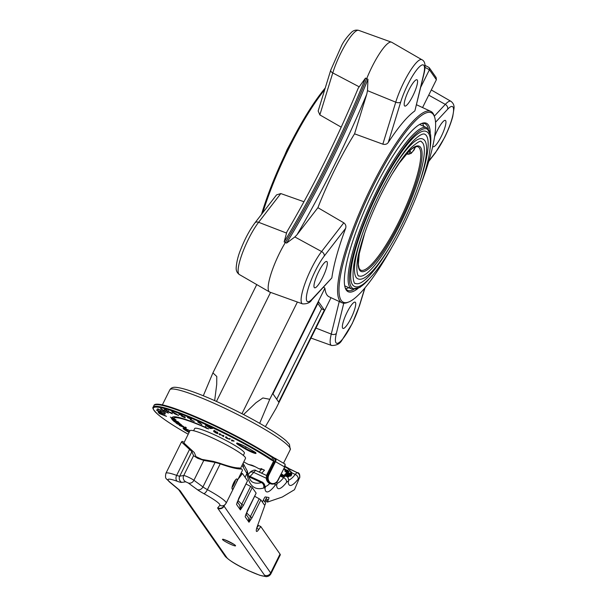 <?xml version="1.0" encoding="UTF-8"?>
<svg xmlns="http://www.w3.org/2000/svg" width="607" height="607" viewBox="0 0 607 607"><rect width="100%" height="100%" fill="white"/><g stroke="black" fill="none" stroke-linecap="round" stroke-linejoin="round"><path stroke-width="0.91" d="M193.603 430.735L194.688 428.534A27.755 3.308 26.4 0 1 215.697 435.356A27.755 3.308 26.4 0 1 244.409 453.217L243.316 455.417M270.912 573.797L280.29 554.904A25.858 3.081 -153.6 0 0 280.032 554.092L270.676 572.947A25.858 3.081 26.4 0 1 270.912 573.797C269.925 575.58 268.332 576.529 266.139 576.65L259.796 575.292L248.733 570.739C236.98 565.322 229.112 560.489 225.144 556.24A4.651 4.515 -34.9 0 0 226.904 557.712A21.207 2.527 -153.6 0 0 248.642 570.656A21.207 2.527 -153.6 0 0 264.493 575.17L217.837 508.363A15 1.783 26.4 0 1 217.731 507.824L219.863 505.35A28.961 3.452 -153.6 0 0 203.777 493.605A4.651 1.487 -61.3 0 0 207.412 489.659A33.613 4.006 26.4 0 1 226.145 503.195L242.352 470.539A33.613 4.006 -153.6 0 0 241.7 468.991L239.401 467.929C235.691 468.126 229.097 466.54 219.628 463.187L213.247 461.358L201.903 459.385L195.955 456.616L194.293 452.549L183.875 442.958L189.93 430.758A31.033 3.695 26.4 0 1 213.414 438.383A31.033 3.695 26.4 0 1 245.516 458.353L240.509 468.445M241.7 468.991C237.694 469.226 230.539 467.519 220.22 463.862L215.113 462.397L203.777 460.425L197.639 458.277L193.572 455.69L191.911 451.623L181.485 441.949L182.214 441.365L184.209 442.291M232.269 489.121C230.668 487.785 235.903 477.239 237.2 479.181C237.906 480.099 232.671 490.646 232.269 489.121L232.382 489.212M390.673 172.737A77.059 16.283 -65.1 0 1 422.601 138.942C426.911 140.445 427.745 148.184 425.105 162.145C421.235 180.196 413.542 200.993 402.016 224.529C393.488 241.609 385.126 255.357 376.924 265.783C368.244 276.564 361.833 280.874 357.682 278.712A77.059 16.283 -65.1 0 1 362.91 232.511M358.987 275.897A73.955 15.63 114.9 0 0 400.408 223.535A73.955 15.63 114.9 0 0 421.296 141.75C421.137 140.042 417.745 142.015 411.121 147.683C401.864 157.433 391.841 173.033 381.044 194.498C371.18 214.567 364.063 232.967 359.693 249.689C354.617 267.71 357.637 277.376 358.987 275.897M354.192 286.216A85.329 18.035 -65.1 0 1 378.29 191.85A85.329 18.035 -65.1 0 1 426.084 131.431C430.773 133.001 431.668 141.522 428.77 156.993C424.483 177.009 415.947 200.067 403.169 226.176C393.708 245.114 384.436 260.357 375.338 271.921C365.368 284.053 358.32 288.818 354.192 286.216M418.291 186.106A82.226 17.375 114.9 0 0 424.779 134.246C424.134 133.745 421.099 132.986 412.813 141.37C402.616 152.311 391.644 169.474 379.891 192.851C369.162 214.673 361.347 234.772 356.438 253.157C350.596 273.226 353.722 285.138 355.497 283.401A82.226 17.375 114.9 0 0 390.946 244.985M415.825 146.659L412.699 151.545M318.652 271.761A14.477 3.058 -65.1 0 1 326.763 261.511A14.477 3.058 -65.1 0 1 322.674 277.52A14.477 3.058 -65.1 0 1 314.563 287.779A14.477 3.058 -65.1 0 1 318.652 271.761M408.868 90.033A14.477 3.058 -65.1 0 1 416.979 79.775A14.477 3.058 -65.1 0 1 412.889 95.792A14.477 3.058 -65.1 0 1 404.778 106.043A14.477 3.058 -65.1 0 1 408.868 90.033M434.604 136.727A14.477 3.058 -65.1 0 1 437.245 130.672A14.477 3.058 -65.1 0 1 445.356 120.421A14.477 3.058 -65.1 0 1 441.274 136.431A14.477 3.058 -65.1 0 1 433.163 146.689A14.477 3.058 -65.1 0 1 432.761 146.249M347.037 312.408A14.477 3.058 -65.1 0 1 355.148 302.149A14.477 3.058 -65.1 0 1 351.058 318.167A14.477 3.058 -65.1 0 1 342.947 328.417A14.477 3.058 -65.1 0 1 347.037 312.408M357.872 288.56A92.879 19.629 -65.1 0 1 345.246 287.961A92.879 19.629 -65.1 0 1 374.398 189.035A92.879 19.629 -65.1 0 1 421.653 123.471A92.879 19.629 -65.1 0 1 430.257 132.736M428.36 128.965A91.847 19.409 114.9 0 0 425.075 123.775A91.847 19.409 114.9 0 0 420.985 123.752M261.503 214.385A104.465 22.08 -65.1 0 1 288.431 147.547A104.465 22.08 -65.1 0 1 325.231 88.015M324.737 89.631A105.497 22.292 114.9 0 0 289.205 147.767A105.497 22.292 114.9 0 0 262.778 212.731M420.537 185.499A104.465 22.08 114.9 0 0 434.589 117.014A104.465 22.08 114.9 0 0 372.789 186.728A104.465 22.08 114.9 0 0 348.661 302.02A104.465 22.08 114.9 0 0 391.925 247.095M348.661 302.02L347.363 302.529A105.497 22.292 -65.1 0 1 341.938 302.764A105.497 22.292 -65.1 0 1 371.727 186.099A105.497 22.292 -65.1 0 1 430.826 111.4A105.497 22.292 -65.1 0 1 434.142 115.687L434.589 117.014M324.221 256.086A4.135 2.959 -142.3 0 0 321.604 251.541A32.057 6.776 -65.1 0 0 311.467 268.377A32.057 6.776 -65.1 0 0 302.529 303.879L269.736 292.073A35.168 7.428 -65.1 0 1 269.485 291.952A35.168 7.428 -65.1 0 1 279.539 253.134A35.168 7.428 -65.1 0 1 285.389 242.459A258.582 54.645 114.9 0 0 366.674 78.705A35.168 7.428 -65.1 0 1 391.447 42.156A35.168 7.428 -65.1 0 1 391.705 42.27L421.88 59.714A32.057 6.776 -65.1 0 0 409.444 72.119A32.057 6.776 -65.1 0 0 395.749 102.173L367.493 90.655L366.734 94.282A262.823 55.541 -65.1 0 1 297.013 234.734L317.901 207.685L343.79 222.822C345.717 224.279 346.324 226.13 345.618 228.376L324.221 256.086A27.937 5.903 114.9 0 0 307.802 289.949A27.937 5.903 114.9 0 0 312.309 298.91L331.847 277.923A105.497 22.292 -65.1 0 1 345.618 228.376M365.475 78.113A258.703 54.668 -65.1 0 1 284.144 241.943L286.868 231.904C313.007 187.396 336.794 139.496 358.221 88.182L365.475 78.113L367.948 79.259L367.493 90.655M423.549 74.82A4.135 2.754 13.8 0 0 423.898 74.107L414.93 110.717L423.549 74.82A27.937 5.903 114.9 0 0 417.586 68.788A27.937 5.903 114.9 0 0 400.711 101.999L388.245 142.508C387 144.2 385.195 144.754 382.835 144.162L354.564 133.828A105.497 22.292 114.9 0 0 335.049 169.065A105.497 22.292 114.9 0 0 317.901 207.685M331.847 277.923L311.672 300.025A4.135 3.392 42.9 0 0 312.309 298.91M323.63 287.179L324.904 288.211A105.497 22.292 114.9 0 0 329.1 296.8L341.938 302.764M286.307 232.982L258.612 222.291A4.135 2.959 -142.3 0 0 254.932 222.89L276.557 194.885L280.798 193.565L258.612 222.291A32.057 6.776 114.9 0 0 248.475 239.12A32.057 6.776 114.9 0 0 239.31 274.516L269.485 291.952M303.963 201.744L280.798 193.565M423.747 126.355A91.847 19.409 114.9 0 0 422.51 123.418M262.368 502.035L264.174 498.385A2.071 0.44 -65.1 0 1 265.312 496.913L268.863 497.52A2.071 0.44 -65.1 0 1 268.886 497.528A2.071 0.44 -65.1 0 1 268.302 499.811L267.505 502.08L282.263 497.034L294.478 489.705L299.334 478.111A6.207 1.313 114.9 0 0 298.136 479.173A36.124 7.633 -65.1 0 1 288.219 481.935A6.207 1.313 114.9 0 0 286.512 482.406A36.124 7.633 -65.1 0 1 276.595 485.168A6.207 1.313 114.9 0 0 274.895 485.638A36.124 7.633 -65.1 0 1 264.978 488.4A6.207 1.313 114.9 0 0 264.47 487.808L263.521 488.074A211.001 44.592 -65.1 0 1 246.928 473.475L242.094 465.25M245.053 477.246L246.837 473.65M243.073 463.27L247.353 471.146L246.928 473.475M289.448 468.816L297.24 472.648A4.135 3.983 74.5 0 1 299.334 478.111L294.478 489.705M267.421 502.05L265.16 501.018L265.456 499.88L267.748 500.942M266.625 497.133A2.071 0.44 -65.1 0 1 266.01 498.749L265.456 499.88M345.034 287.278A91.847 19.409 114.9 0 0 347.69 290.381A91.847 19.409 114.9 0 0 353.775 289.547M345.762 288.651A91.847 19.409 114.9 0 0 348.805 287.703M324.366 310.094L318.614 301.869L272.953 393.852L278.704 402.077L324.366 310.094L321.611 308.819L317.848 303.424M331.012 297.688L276.086 408.344L265.403 426.622M324.904 288.211L269.766 399.292L262.861 397.957L255.934 402.76L243.574 414.535M259.682 423.291L269.766 399.292M297.392 302.028L241.958 413.701M256.746 284.592L212.913 372.888L203.299 395.787M214.666 400.612L216.714 384.383L216.775 376.484L212.913 372.888M270.585 292.377L216.464 401.417M358.927 86.68L332.765 72.916A4.135 2.2 -162.9 0 1 330.739 70.124L341.878 45.024C344.086 40.79 347.272 36.564 351.438 32.353C353.486 30.365 355.892 29.697 358.661 30.35A32.057 6.776 114.9 0 0 346.18 43.325A32.057 6.776 114.9 0 0 332.765 72.916L319.843 114.905L341.21 127.159M319.843 114.905L318.167 110.982L330.739 70.124M388.245 142.508A105.497 22.292 -65.1 0 1 414.672 111.073M420.636 87.423L429.407 69.752L429.354 67.832L428.656 67.294A23.036 2.747 26.4 0 0 424.961 65.344L428.853 67.385M422.563 107.56L436.38 79.729L429.407 69.752A25.107 2.989 -153.6 0 0 424.983 67.385M276.724 399.247L321.611 308.819M297.013 234.734L294.865 236.958L286.618 243.088L284.144 241.943M354.564 133.828L366.734 94.282M429.354 67.832L436.16 77.575L436.38 79.729M409.634 150.756A43.742 5.213 26.4 0 1 410.681 151.97A43.742 5.213 26.4 0 1 411 153.541L414.369 149.595L414.778 147.106M160.779 412.191L164.156 413.837L160.779 412.191L161.151 411.44M164.52 413.109L164.254 413.64M157.327 410.499L159.945 411.781L157.425 410.302M160.028 411.607L160.301 411.045M158.67 411.326L156.485 410.089L158.67 410.863L164.998 414.27M164.998 414.247L158.624 411.425M165.499 413.268L158.746 409.429L157.175 409.126L157.964 408.868L165.552 413.162M158.412 409.095L158.154 409.626M164.072 410.582L167.593 412.692L163.92 410.764L164.292 410.029M167.593 412.692L168.01 411.948M163.753 410.992L160.392 408.784L163.025 409.9L161.621 409.642L168.382 413.124L163.753 410.992L163.973 410.544M163.829 410.484L163.2 410.294M161.25 409.05L161.621 409.642M167.403 410.977L172.38 413.815L169.232 412.396L171.637 413.397L172.168 412.661M165.703 409.778L167.54 411M167.972 411.136L167.775 411.531L164.376 409.467L166.955 410.355L165.574 410.036M168.291 411.265L167.775 411.531M170.65 412.426L168.291 411.69M171.637 413.397L170.597 412.54M174.406 413.549L175.802 413.982L172.904 412.206L174.406 413.549M177.077 414.596L178.617 415.545L174.596 413.822L171.743 411.463L177.145 414.46M184.672 417.153L185.355 417.768L184.574 417.624L181.387 416.007L184.02 417.259L181.326 415.211L178.883 414.323L179.088 413.982L184.672 417.153M184.771 417.229L184.574 417.624M182.434 415.787L182.001 415.461M179.695 414.224L179.642 414.634M184.058 416.774L184.02 417.259M191.417 419.247L190.841 419.816L194.27 421.364L190.317 419.771L190.461 418.784L187.472 417.601L188.216 417.487L191.22 419.096L190.841 419.816M191.22 419.096L191.197 419.68M187.631 417.267L188.216 417.487M188.671 417.677L188.284 417.942M190.53 418.64L190.598 419.194M198.512 421.819L201.865 424.589L197.7 421.948L198.512 421.819M159.603 412.714L160.301 413.086M159.292 413.587L166.508 416.364L158.032 411.887L159.292 413.587L159.709 412.859M209.612 427.002L211.244 427.76M212.693 428.428L205.378 425.052L210.394 428.557L212.693 428.428M210.728 427.791L210.394 428.557M172.654 417.062A52.68 6.275 -153.6 0 0 172.669 417.312L172.236 418.003L170.339 417.085L173.412 419.103L175.992 419.816L174.095 418.906A50.684 6.04 26.4 0 1 174.126 418.398L174.429 417.631A50.753 6.047 26.4 0 1 176.258 416.933M172.532 417.533L174.11 418.443M205.963 426.918L205.553 427.647L206.137 428.201L208.717 428.914L204.984 427.108A52.748 6.282 -153.6 0 0 172.335 417.358A52.748 6.282 -153.6 0 0 172.236 418.003M206.418 427.662L206.137 428.201M205.432 426.418L204.984 427.108M173.769 418.344L173.412 419.103M174.126 418.398A50.684 6.04 26.4 0 1 205.553 427.647M214.65 430.613L214.354 431.38L218.072 433.732M218.072 433.671L216.153 433.087L213.717 431.554L217.382 433.352L213.664 431M216.509 432.343L216.153 433.087M215.88 431.023L215.515 431.767L214.354 431.38L214.65 430.583M217.374 431.941L216.957 432.67L215.515 431.767M214.096 430.363L213.664 431.069L216.957 432.67M217.807 432.647L217.382 433.39L217.814 432.685M220.227 434.111L219.726 433.686M223.778 435.864L223.277 435.439M220.113 434.46L219.962 434.9L219.241 434.551L219.567 433.603L220.28 433.959L220.113 434.46L222.944 435.856L223.217 435.409M223.194 435.394L222.981 435.743L223.11 435.356L223.831 435.712L223.513 436.661L222.792 436.304M220.151 434.346L222.981 435.743M219.673 433.838L219.241 434.551M226.206 436.911L225.994 437.45L226.942 438.3L230.296 439.013L229.537 439.271L226.843 438.375L225.28 437.086L226.752 437.192L225.865 437.541L226.168 436.767M227.223 437.639L226.843 438.375M234.082 441.145L231.457 440.765L233.392 440.773L231.662 439.855L234.127 441.031M173.731 420.408L179.611 423.178L172.327 419.885L177.221 421.554L171.349 418.784L178.625 422.085L173.746 420.272M179.103 423.117L181.364 424.741L174.421 421.744L173.025 420.514L180.287 424.156L179.103 423.117M177.563 423.914L179.915 424.877L177.456 423.42L176.91 423.413L177.563 423.914M177.79 422.662L176.91 423.413M175.825 422.738L179.915 424.877M179.68 423.663L179.255 424.376M180.044 424.695L183.701 426.554L177.123 423.861L175.787 422.753M180.241 425.879L185.143 427.753L180.241 425.879L180.666 424.87M185.841 427.32L185.408 428.026L185.56 427.032M181.918 425.295L181.592 426.053M179.968 424.9L179.551 425.613C178.875 425.021 179.422 425.067 181.174 425.765L185.992 428.428L179.164 425.219M185.825 428.011L185.992 428.428L186.296 427.662M184.611 427.138L184.285 427.897M232.504 485.608L232.382 486.063M233.824 482.322L234.416 482.595L232.815 485.752M234.416 482.595L234.727 480.903M246.222 514.584A3.103 1.039 118.8 0 1 246.799 513.036L250.372 516.625L259.227 498.795L254.599 496.245M237.603 502.247A3.103 1.039 118.8 0 1 238.179 500.692L241.753 504.28L250.608 486.45L245.979 483.9M232.155 487.345A5.061 1.07 114.9 0 0 235.539 479.94M237.034 502.679L247.504 480.82L238.627 498.552M238.657 498.651L236.54 504.402L240.372 509.888L239.78 505.358L237.307 501.822M240.372 509.888L241.753 504.28L243.415 505.403L240.372 509.888M245.653 515.017L256.124 493.165L247.246 510.897M245.539 515.472L245.16 516.739L248.991 522.232L248.4 517.703L245.926 514.159M248.991 522.232L250.372 516.625L252.034 517.748L248.991 522.232M250.608 486.45L252.262 487.573L256.101 493.059M259.227 498.795L260.881 499.918L264.811 505.54L257.148 526.83A7.238 1.533 -65.1 0 0 256.571 531.428A7.238 1.533 -65.1 0 0 258.878 529.35L256.67 528.318M280.032 554.092L260.782 526.527L258.491 525.465L256.753 528.037M260.782 526.527L258.878 529.35M238.134 479.044A37.232 7.868 -65.1 0 0 241.905 474.166A2.071 0.44 114.9 0 1 242.519 473.642A2.071 0.44 114.9 0 1 242.557 473.672L247.474 480.721M203.777 493.605A15 1.783 26.4 0 1 197.305 489.621L188.276 482.99L185.727 481.806A4.651 4.553 -98.5 0 1 183.716 475.539A6.207 0.736 26.4 0 1 188.276 477.14A6.207 0.736 26.4 0 1 193.921 480.281L202.943 486.913A10.342 1.229 -153.6 0 0 207.412 489.659L220.22 463.862M203.777 460.425L193.921 480.281A4.651 3.817 -53.7 0 1 188.276 482.99M223.937 505.995A10.342 1.229 -153.6 0 0 224.021 506.139L270.676 572.947A4.651 4.515 145.1 0 1 264.493 575.17M230.045 544.031A7.292 0.865 26.4 0 1 222.572 539.577A7.292 0.865 26.4 0 1 228.02 541.133A7.292 0.865 26.4 0 1 235.493 545.579A7.292 0.865 26.4 0 1 230.045 544.031M259.166 449.37A74.471 8.87 -153.6 0 0 191.66 415.62A74.471 8.87 -153.6 0 0 153.943 405.552L153.123 407.214A74.471 8.87 26.4 0 1 190.841 417.282A74.471 8.87 26.4 0 1 258.347 451.031A74.471 8.87 26.4 0 1 271.83 459.476L272.649 457.822A74.471 8.87 -153.6 0 0 259.166 449.37M280.616 475.296L283.689 476.449L281.898 475.061A3.725 0.44 26.4 0 1 283.598 475.205L287.217 476.753L287.756 476.723L285.389 475.106A3.725 0.44 26.4 0 1 286.261 474.811L289.569 476.116L286.883 474.105A3.725 0.44 26.4 0 1 286.899 473.392L289.789 474.408L286.329 472.102A3.725 0.44 26.4 0 1 286.216 472.034A3.725 0.44 26.4 0 1 285.495 470.979L287.877 471.685L287.354 471.131L288.666 468.953L285.055 466.965L285.138 466.396L288.75 468.376L289.797 469.772L288.666 468.953L288.75 468.376L285.161 466.411M283.993 468.49L288.978 471.427L289.797 469.772M291.861 472.549L289.493 470.387L291.861 472.549L291.041 474.204L290.192 473.543L289.615 474.021M275.062 458.308L274.865 458.255A0.622 0.524 105.5 0 0 274.751 458.209L275.176 458.323A0.622 0.524 105.5 0 1 275.29 458.368A3.103 1.624 120.6 0 1 275.495 458.46A3.103 1.624 120.6 0 1 275.525 461.578L268.901 474.917A6.1 5.152 105.5 0 0 270.684 482.99A6.1 5.152 105.5 0 0 277.847 480.213L277.983 480.395A6.723 5.675 -74.5 0 1 271.253 483.954A6.723 5.675 -74.5 0 1 270.085 483.453A6.723 5.675 -74.5 0 1 268.127 474.553L274.743 461.214A2.481 1.297 -59.4 0 0 274.554 458.649L272.649 457.822A0.622 0.455 123.9 0 0 272.49 457.109A73.849 8.794 26.4 0 0 259.197 448.778M153.943 405.552C155.749 397.638 219.271 425.097 259.166 448.748L274.751 458.209A0.622 0.524 105.5 0 0 274.136 458.535L273.309 460.189A0.622 0.524 105.5 0 0 273.491 461.009L271.124 459.871A0.622 0.455 123.9 0 0 271.83 459.476L273.416 460.22A1.244 0.653 120.6 0 1 273.507 461.502L267.163 474.287A6.723 5.675 105.5 0 0 269.121 483.187A6.723 5.675 105.5 0 0 270.29 483.68L271.253 483.954C274.136 484.515 276.413 483.331 278.082 480.395L284.607 467.056M271.124 459.871A73.849 8.794 -153.6 0 0 257.747 451.494A73.849 8.794 -153.6 0 0 165.407 408.815A73.849 8.794 -153.6 0 0 181.349 430.257A73.849 8.794 -153.6 0 0 188.208 434.225L181.311 430.242C170.833 424.027 163.108 418.822 158.116 414.619C153.761 410.415 152.099 407.942 153.123 407.214M286.231 471.207L290.192 473.543L291.019 471.889L289.258 470.865M286.329 472.102L286.997 471.434M287.354 471.131L283.742 469.143A3.725 0.44 26.4 0 1 283.689 469.112M283.742 469.143L284.812 466.829M155.346 404.725A73.849 8.794 26.4 0 1 259.121 448.732M272.869 457.344L274.668 458.194M285.002 466.32A3.725 0.44 -153.6 0 0 285.115 466.388L284.531 466.047M364.754 233.02L359.223 253.847L358.342 264.432L359.086 268.279L360.376 269.978A68.022 14.378 114.9 0 0 398.769 221.972A68.022 14.378 114.9 0 0 417.669 146.628L415.545 146.742L412.107 148.669L408.594 151.758L399.262 163.131L392.259 173.814M393.526 171.705A69.046 14.591 -65.1 0 1 421.941 151.507A69.046 14.591 -65.1 0 1 399.732 222.557A69.046 14.591 -65.1 0 1 364.367 271.382A69.046 14.591 -65.1 0 1 363.957 235.357M430.249 147.235A87.916 18.582 114.9 0 0 377.926 191.342A87.916 18.582 114.9 0 0 349.753 272.786A87.916 18.582 114.9 0 0 368.95 279.205M370.05 278.067L359.86 287.46L351.749 289.076A88.948 18.794 -65.1 0 1 376.871 190.704A88.948 18.794 -65.1 0 1 426.691 127.728L419.642 124.45M343.767 303.212L336.377 333.372A27.937 5.903 114.9 0 0 338.782 342.773A27.937 5.903 114.9 0 0 352.197 323.47A27.937 5.903 114.9 0 0 359.215 306.194A4.135 2.2 17.1 0 0 359.503 305.708L365.012 287.817M428.891 160.931L435.705 152.114A27.937 5.903 114.9 0 0 444.544 137.44A27.937 5.903 114.9 0 0 453.475 111.718A27.937 5.903 114.9 0 0 447.617 109.283A4.135 3.392 -137.1 0 0 445.295 104.389A32.057 6.776 -65.1 0 1 450.933 101.316L431.296 89.965M169.831 389.823C170.984 387.941 172.858 387.099 175.461 387.296C182.161 387.782 193.883 391.629 210.629 398.852C233.968 409.072 254.674 419.832 272.74 431.137C278.689 434.923 283.188 438.186 286.246 440.91L289.44 444.347L290.275 449.612A67.233 8.005 -153.6 0 0 289.653 447.397A67.233 8.005 -153.6 0 0 227.147 409.384A67.233 8.005 -153.6 0 0 169.831 389.823L162.335 404.937M248.749 476.723L261.427 482.611L262.376 482.353A10.342 2.185 -65.1 0 1 262.801 482.36L248.392 475.676M247.353 471.146L248.438 475.812C249.796 479.576 251.321 481.746 253.02 482.322A206.866 43.712 114.9 0 0 261.427 482.611A4.135 3.983 74.5 0 1 263.521 488.074M248.46 475.888L262.376 482.353A4.135 3.983 74.5 0 1 264.47 487.808M248.104 474.697L249.644 472.861C249.826 471.844 254.629 468.9 256.078 470.615A10.342 2.185 114.9 0 0 253.665 472.375A31.989 6.76 -65.1 0 1 249.932 476.389M249.644 472.861A4.135 3.02 38.3 0 1 253.665 472.375L266.261 478.225M264.978 488.4A4.135 3.771 176.3 0 0 265.434 486.435A31.989 6.76 114.9 0 0 269.751 483.498M264.432 470.19A31.989 6.76 -65.1 0 1 261.549 473.157M280.229 476.078L283.621 477.656A10.342 2.185 -65.1 0 1 285.389 475.979M276.595 485.168A4.135 3.771 176.3 0 0 277.058 483.202A31.989 6.76 114.9 0 0 283.621 477.656A4.135 3.02 38.3 0 1 286.512 482.406M291.739 472.792L295.245 474.424A10.342 2.185 -65.1 0 1 297.24 472.648L289.797 469.196M288.219 481.935A4.135 3.771 176.3 0 0 288.682 479.97A31.989 6.76 114.9 0 0 295.245 474.424A4.135 3.02 38.3 0 1 298.136 479.173M274.721 483.688A4.135 3.02 38.3 0 1 274.895 485.638M259.189 472.056L261.26 469.628A4.135 3.02 38.3 0 1 261.898 469.074M243.331 463.756A4.135 3.43 152.6 0 1 243.043 467.087M268.302 499.811L266.01 498.749M359.503 305.708L352.235 323.599L341.878 340.322C339.912 343.85 336.483 345.573 331.581 345.482A32.057 6.776 -65.1 0 1 331.263 334.1L315.936 328.068M434.316 116.187L445.295 104.389L428.724 95.147M343.79 222.822L321.604 251.541L294.865 236.958M336.377 333.372A4.135 2.754 -166.2 0 1 331.263 334.1L339.245 301.512M359.215 306.194L364.792 288.075M382.835 144.162L395.749 102.173A4.135 2.2 -162.9 0 0 400.711 101.999M447.617 109.283L435.545 122.25M286.618 243.088A258.703 54.668 114.9 0 0 367.948 79.259M435.705 152.114A4.135 2.959 37.7 0 1 435.31 152.941L428.739 161.447M406.447 154.026A42.74 5.091 -153.6 0 0 408.845 151.507M216.001 431.569L215.622 432.305M229.841 438.504L229.537 439.271M277.847 480.213L284.706 467.064C285.366 464.932 285.275 463.831 284.448 463.756L275.176 458.323A0.622 0.524 105.5 0 0 274.554 458.649M274.743 461.214L284.471 466.874A3.103 1.624 -59.4 0 0 284.448 463.756M268.901 474.917L267.126 474.355M291.178 473.164L291.815 474.325L291.231 473.817M287.877 471.685A0.622 0.508 106.4 0 0 287.976 471.722L288.978 471.427M273.416 460.22A0.622 0.524 105.5 0 0 273.545 461.009L273.491 461.009M286.883 474.105A0.622 0.395 -58 0 0 287.536 473.68L290.996 475.979L289.668 476.154M289.751 475.903A0.622 0.395 -58 0 0 290.404 475.471L291.011 474.257M289.569 476.116L286.36 474.849M286.261 474.811L285.131 474.469L285.548 474.173M285.389 475.106A0.622 0.47 -55.7 0 0 286.087 474.757M287.756 476.723A0.622 0.47 -55.7 0 0 288.477 476.336L288.849 476.7L287.286 476.776M286.254 474.818L288.477 476.336L288.742 475.797M287.217 476.753L283.659 475.235M283.598 475.205L281.952 474.651L282.369 474.355M281.898 475.061A0.622 0.531 -52.2 0 0 282.604 474.826M283.689 476.449A0.622 0.531 -52.2 0 0 284.455 476.1L282.824 476.305L280.616 475.304M282.999 474.97L284.455 476.1L284.668 475.668M248.088 464.302L244.636 462.359L248.142 464.34L250.881 464.977A3.725 0.44 26.4 0 1 255.145 466.7L258.878 468.695L261.397 469.067A0.622 0.615 22.1 0 1 260.57 469.34L260.767 468.862A3.725 0.44 26.4 0 1 264.538 470.235L261.177 468.877L261.594 468.581M244.636 462.359L243.764 461.889A3.725 0.44 26.4 0 1 244.667 462.375M255.115 466.677L248.142 464.34M258.878 468.695L260.57 469.34M247.633 447.822L253.02 451.009A7.861 0.933 26.4 0 1 254.72 453.292A7.861 0.933 26.4 0 1 244.887 448.748L245.486 448.285A7.238 0.865 -153.6 0 0 255.41 452.64M237.549 443.262A7.238 0.865 -153.6 0 0 240.175 445.143L245.486 448.285L246.131 446.98M240.592 444.309L239.583 445.606A7.861 0.933 26.4 0 1 237.883 443.322A7.861 0.933 26.4 0 1 247.717 447.867M244.887 448.748L239.583 445.606M184.042 428.39A7.238 0.865 -153.6 0 0 186.675 430.272L189.376 431.873M187.085 429.445L186.083 430.735A7.861 0.933 26.4 0 1 183.39 428.276A7.861 0.933 26.4 0 1 189.945 430.727L183.936 428.094M189.065 432.503L186.083 430.735M185.727 481.806L181.751 482.398A15 1.783 26.4 0 1 177.29 481.298A28.961 3.452 -153.6 0 0 170.051 482.216L179.346 489.993A15 1.783 26.4 0 1 180.249 490.904L226.904 557.712M225.144 556.24L178.595 489.583A4.651 4.515 -34.9 0 0 180.249 490.904M178.481 489.432L178.412 489.424A4.651 4.143 -50.1 0 0 179.346 489.993M224.294 505.578L224.021 506.139A4.651 4.515 145.1 0 1 217.837 508.363M217.731 507.824A4.651 4.621 40.8 0 0 223.308 506.724L226.145 503.195M252.262 487.573L243.415 505.403M260.881 499.918L252.034 517.748M242.519 473.642L241.131 472.997L242.459 473.635M219.863 505.35A4.651 4.621 40.8 0 0 225.44 504.25M197.305 489.621A4.651 3.817 -53.7 0 0 202.943 486.913L215.113 462.397M181.751 482.398A4.651 4.553 -98.5 0 1 179.74 476.138L183.716 475.539L193.572 455.69M178.412 489.424L169.118 481.647C166.667 478.316 164.626 479.629 165.923 473.301A33.613 4.006 26.4 0 1 176.66 475.38A10.342 1.229 -153.6 0 0 179.74 476.138L191.911 451.623M189.467 449.582L176.66 475.38A4.651 3.172 110 0 0 177.29 481.298M169.118 481.647A4.651 4.143 -50.1 0 0 170.051 482.216M241.905 474.166L240.812 473.65M264.493 505.085L265.418 504.182L265.562 502.846L263.355 500.047M224.598 539.706L234.006 544.373M351.749 289.076L344.7 285.798M269.705 190.332L287.073 149.656L298.318 128.73M435.31 152.941L444.582 137.577C448.307 130.012 451.031 122.971 452.761 116.468L454.059 108.016C454.256 105.277 453.209 103.038 450.933 101.316M290.275 449.612L283.522 463.209M256.078 470.615L266.579 475.493M265.418 487.042L262.801 482.36M277.042 483.809L276.891 482.14M288.666 480.577L288.272 478.217L287.323 476.798M261.26 469.628L261.761 469.029M297.627 472.618C299.365 472.944 300.055 474.735 299.706 477.975M267.452 502.08L265.16 501.018M331.581 345.482L310.974 338.061M358.661 30.35L391.447 42.156M416.402 104.7L430.826 111.4M423.898 74.107C425.932 65.981 425.257 61.186 421.88 59.714M302.529 303.879C306.96 304.054 310.01 302.764 311.672 300.025M254.932 222.89C249.682 229.924 244.962 238.741 240.774 249.333C238.172 255.539 236.639 261.685 236.184 267.755C235.994 270.578 237.041 272.831 239.31 274.516M406.409 154.064L411 153.541M430.09 148.806L430.689 134.951L426.691 127.728M161.105 409.224L161.47 408.488M168.04 411.432L168.405 410.696M179.247 414.27L179.611 413.534M181.683 415.529L182.047 414.793M184.475 417.343L184.839 416.607M190.841 419.756L191.205 419.02M187.965 417.631L188.329 416.895M190.735 419.126L191.099 418.39M176.652 423.178L176.956 422.411M179.976 425.606L180.271 424.839M273.636 461.054L267.057 474.279C265.426 478.817 266.503 481.95 270.29 483.68M287.976 471.722L285.214 470.933L285.639 470.637M286.648 472.921L286.231 473.217L289.858 474.439L291.041 474.204M258.863 468.687L255.13 466.692M255.714 452.549L247.671 447.852C242.481 445.014 238.968 443.467 237.14 443.216L237.436 442.966M284.933 475.782L284.653 476.336M289.205 475.979L288.849 476.7M291.815 474.325L290.996 475.979M247.277 510.995L245.539 515.48M181.485 441.949L165.923 473.301"/></g></svg>
